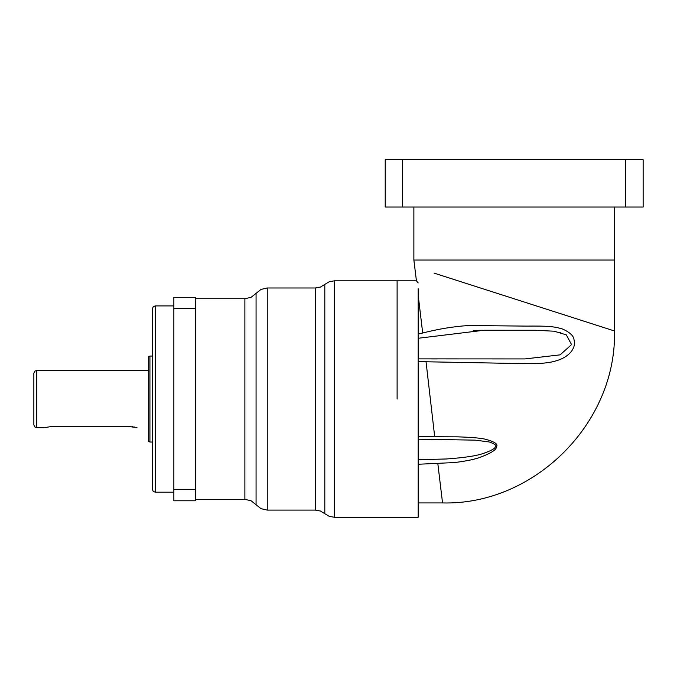 <?xml version="1.0" encoding="UTF-8"?>
<svg xmlns="http://www.w3.org/2000/svg" width="677" height="677" viewBox="0 0 677 677"><rect width="100%" height="100%" fill="white"/><g stroke="black" fill="none" stroke-linecap="round" stroke-linejoin="round"><path stroke-width="1.02" d="M36.719 427.703L36.719 370.387L34.688 371.224L33.85 373.247L33.85 424.834L34.688 426.865L36.719 427.703L43.878 427.703L52.476 426.383L128.427 426.383L137.025 427.703M136.263 427.483L135.671 427.322M134.926 427.145L134.046 426.95M133.047 426.772L131.964 426.612M130.813 426.485L128.427 426.383M52.476 426.383L51.274 426.408M149.922 356.051L149.922 442.03L148.491 441.201L148.491 356.881L149.922 356.051L152.359 356.051M155.219 305.902L155.219 492.187L153.197 491.35L152.359 489.319L152.359 308.763L153.197 306.74L155.219 305.902L173.854 305.902M173.854 308.594L173.854 297.305L195.348 297.305L195.348 500.785L173.854 500.785L173.854 308.594L195.348 308.594M397.111 399.041L397.111 280.82L397.111 399.041M195.348 489.488L173.854 489.488M625.743 159.738L643.15 159.738L643.15 207.027L385.213 207.027L385.213 159.738L625.743 159.738L625.743 207.027M402.62 207.027L402.62 159.738M413.875 207.027L413.875 260.044L614.488 260.044L614.488 207.027M418.174 502.935L442.538 502.935C534.458 505.279 616.832 422.897 614.488 330.977L614.488 260.044M334.286 280.82L329.225 281.75L324.808 284.408L324.808 513.682L329.225 516.339L334.286 517.262L334.286 280.82L416.423 280.82L418.174 282.901L416.423 280.82L413.875 260.044M418.174 436.682L457.864 436.851C471.048 437.291 480.035 438.036 484.825 439.094C494.481 441.599 498.374 444.129 496.503 446.659C496.639 449.79 490.664 453.522 478.563 457.872C472.91 459.717 464.921 461.274 454.597 462.543L418.174 464.261M334.286 517.262L418.174 517.262L418.174 288.732M418.174 291.017L418.174 288.639M418.174 295.104L422.693 333.008C438.671 328.937 453.937 326.441 468.509 325.535L526.444 326.102C547.803 325.908 553.998 326.373 562.756 329.107C570.136 332.509 573.893 336.105 574.028 339.922C576.305 346.108 571.27 359.707 546.703 362.779C541.126 363.541 533.315 363.811 523.287 363.617L418.174 361.62M418.174 358.878L524.988 358.92L560.107 354.858L571.566 344.593L566.285 334.844L554.158 331.205L535.042 330.258M535.075 330.266L483.979 330.258L418.174 338.28M418.174 334.083L422.693 333.008M418.174 334.92L418.174 334.404M418.174 459.7L446.558 458.972C464.346 457.686 476.54 455.858 483.15 453.497C491.248 450.687 495.293 448.419 495.293 446.685C496.749 445.364 494.709 443.79 489.166 441.954L475.093 440.135L418.174 439.204M463.88 461.249L470.507 459.971M437.198 358.92L430.877 358.903M473.291 330.41L482.676 330.266M559.693 332.272L560.742 332.559M256.067 293.361L256.067 504.729L261.051 508.689L267.254 510.103L267.254 287.987L261.051 289.401L251.082 297.321L244.879 298.735L244.879 499.355L195.348 499.355M324.808 284.408L320.399 287.065L315.33 287.987L315.33 510.103L267.254 510.103M434.101 273.127L614.488 330.977M426.036 361.738L434.676 436.53M437.841 463.711L442.538 502.935L437.841 463.711M149.922 442.03L152.359 442.03M155.219 492.187L173.854 492.187M244.879 499.355L251.082 500.768L256.067 504.729M244.879 298.735L195.348 298.735M315.33 510.103L320.399 511.025L324.808 513.682M315.33 287.987L267.254 287.987M36.719 370.387L148.491 370.387"/></g></svg>

